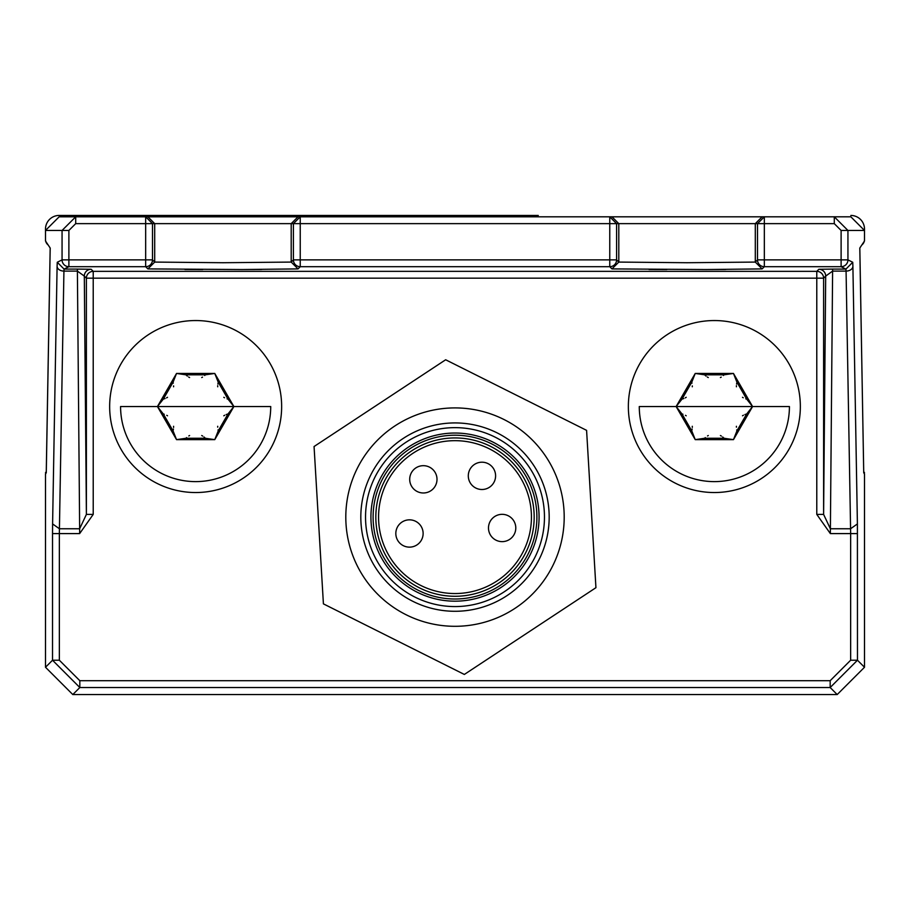 <?xml version="1.0" encoding="UTF-8"?>
<svg xmlns="http://www.w3.org/2000/svg" width="910" height="910" viewBox="0 0 910 910"><rect width="100%" height="100%" fill="white"/><g stroke="black" fill="none" stroke-linecap="round" stroke-linejoin="round"><path stroke-width="1.36" d="M77.395 269.098L91.136 269.269A6.825 6.825 135 0 0 84.311 276.094L77.395 271.1L77.395 269.098L64.087 269.098L68.887 266.698A6.825 6.825 -116.6 0 1 62.062 259.873L57.262 262.273L64.087 269.098L63.928 271.1A6.825 4.823 -179 0 1 57.102 266.277L52.598 523.933L59.423 528.755L59.355 533.59L79.648 533.59L79.648 528.755L86.393 514.4L93.218 514.4L79.648 533.59M52.598 523.933L52.53 533.59L59.355 533.59L59.355 660.228L79.83 680.703L79.83 687.528L72.8 694.558L837.2 694.558L864.5 667.258L864.5 473.928L863.726 472.779L859.802 248.043L864.5 240.979L864.5 230.457L850.85 216.807L834.288 216.807L834.288 223.632L841.113 230.457L847.938 230.457L834.288 216.807L762.125 216.807L755.3 223.632L618.8 223.632L611.975 216.807L300.232 216.807L300.232 223.632L293.407 223.632L300.232 216.807L75.712 216.807L62.062 230.457L68.887 230.457L68.887 259.873L145.668 259.873L145.668 223.632L152.493 223.632L145.668 216.807L145.668 223.632L75.712 223.632L68.887 230.457M59.355 660.228L52.53 660.228L79.83 687.528L830.17 687.528L830.17 680.703L850.645 660.228L857.47 660.228L864.5 667.258M857.47 533.59L850.645 533.59L850.577 528.755L857.402 523.933L857.47 660.228L830.17 687.528L837.2 694.558M714.35 492.537A85.995 85.995 0 0 0 800.345 406.542A85.995 85.995 0 0 0 714.35 320.548A85.995 85.995 0 0 0 628.355 406.542A85.995 85.995 0 0 0 714.35 492.537M195.65 492.537A85.995 85.995 0 0 0 281.645 406.542A85.995 85.995 0 0 0 195.65 320.548A85.995 85.995 0 0 0 109.655 406.542A85.995 85.995 0 0 0 195.65 492.537M818.863 269.269A6.825 6.825 -135 0 1 825.688 276.094L823.607 278.176A6.825 6.825 0 0 0 816.782 271.351L93.218 271.351A6.825 6.825 0 0 0 86.393 278.176L816.782 278.176L816.782 271.351L818.863 269.269L832.605 269.098L832.605 271.1L825.688 276.094L823.607 514.4L830.352 528.755L850.577 528.755L846.072 271.1L845.913 269.098L832.605 269.098M857.402 523.933L852.897 266.277A6.825 4.823 179 0 1 846.072 271.1L832.605 271.1L830.352 533.59L816.782 514.4L823.607 514.4L823.607 278.176L816.782 278.176L816.782 514.4M852.897 266.277L852.738 262.273L845.913 269.098L841.113 266.698L841.113 230.457M298.025 268.905L300.232 266.698A6.825 6.825 45 0 1 293.407 259.873L291.2 262.08L298.025 268.905L241.912 269.542L147.875 268.905L154.7 262.08L222.95 262.728L291.2 262.08L291.2 223.632L298.025 216.807M755.3 223.632L764.332 223.632L764.332 216.807L757.507 223.632L757.507 259.873A6.825 6.825 0 0 0 764.332 266.698L764.332 259.873L757.507 259.873L755.3 262.08L762.125 268.905L706.012 269.542L611.975 268.905L618.8 262.08L687.05 262.728L755.3 262.08L755.3 223.632L762.125 216.807L611.975 216.807L618.8 223.632L609.768 223.632L609.768 216.807L616.593 223.632L616.593 259.873L609.768 259.873L609.768 223.632L300.232 223.632L300.232 259.873L609.768 259.873L609.768 266.698A6.825 6.825 0 0 0 616.593 259.873L618.8 262.08L618.8 223.632L618.8 262.08M154.7 223.632L147.875 216.807L154.7 223.632L154.7 262.08L152.493 259.873L145.668 259.873L145.668 266.698A6.825 6.825 0 0 0 152.493 259.873L152.493 223.632L293.407 223.632L293.407 259.873L300.232 259.873L300.232 266.698L609.768 266.698L611.975 268.905M45.682 241.139A6.825 6.825 0 0 1 45.5 239.557L45.5 229.093L45.5 240.979L50.198 248.043L46.273 472.779L45.5 473.928L46.273 471.414L50.175 248.009M789.425 406.542A75.075 75.075 0 0 1 714.35 481.617A75.075 75.075 0 0 1 639.275 406.542L789.425 406.542M733.46 439.644L695.24 439.644L676.13 406.542L695.24 373.441L733.46 373.441L752.57 406.542L733.46 439.644L724.076 438.267L704.624 438.267L695.24 439.644L691.736 430.828L682.011 413.982L676.13 406.542L682.011 399.103L691.736 382.257L695.24 373.441L704.624 374.818L724.076 374.818L733.46 373.441L736.963 382.257L746.689 399.103L752.57 406.542L746.689 413.982L736.963 430.828L733.46 439.644M720.413 435.526L721.403 436.083M722.699 437.005L724.076 438.267M704.624 438.267L705.307 437.596M707.502 435.958L708.287 435.526M692.283 426.289L692.294 427.416M692.146 429.008L691.736 430.828M682.011 413.982L682.932 414.232M685.457 415.324L686.208 415.779M686.208 397.306L685.241 397.875M683.797 398.546L682.011 399.103M691.736 382.257L691.975 383.178M692.305 385.908L692.283 386.796M708.287 377.559L707.297 377.002M706.001 376.08L704.624 374.818M724.076 374.818L723.393 375.489M721.198 377.127L720.413 377.559M736.417 386.796L736.406 385.669M736.554 384.077L736.963 382.257M746.689 399.103L745.768 398.853M743.242 397.761L742.492 397.306M742.492 415.779L743.459 415.21M744.903 414.539L746.689 413.982M736.963 430.828L736.725 429.907M736.395 427.177L736.417 426.289M270.725 406.542A75.075 75.075 0 0 1 195.65 481.617A75.075 75.075 0 0 1 120.575 406.542L270.725 406.542M214.76 439.644L176.54 439.644L157.43 406.542L176.54 373.441L214.76 373.441L233.87 406.542L214.76 439.644L205.376 438.267L185.924 438.267L176.54 439.644L173.036 430.828L163.311 413.982L157.43 406.542L163.311 399.103L173.036 382.257L176.54 373.441L185.924 374.818L205.376 374.818L214.76 373.441L218.263 382.257L227.989 399.103L233.87 406.542L227.989 413.982L218.263 430.828L214.76 439.644M201.713 435.526L202.702 436.083M203.999 437.005L205.376 438.267M185.924 438.267L186.607 437.596M188.802 435.958L189.587 435.526M173.582 426.289L173.594 427.416M173.446 429.008L173.036 430.828M163.311 413.982L164.232 414.232M166.757 415.324L167.508 415.779M167.508 397.306L166.541 397.875M165.097 398.546L163.311 399.103M173.036 382.257L173.275 383.178M173.605 385.908L173.582 386.796M189.587 377.559L188.597 377.002M187.301 376.08L185.924 374.818M205.376 374.818L204.693 375.489M202.498 377.127L201.713 377.559M217.718 386.796L217.706 385.669M217.854 384.077L218.263 382.257M227.989 399.103L227.068 398.853M224.542 397.761L223.792 397.306M223.792 415.779L224.759 415.21M226.203 414.539L227.989 413.982M218.263 430.828L218.025 429.907M217.695 427.177L217.718 426.289M72.8 694.558L45.5 667.258L45.5 473.928M147.875 268.905L145.668 266.698L68.887 266.698L68.887 259.873L62.062 259.873L62.062 230.457L45.5 230.457L59.15 216.807L75.712 216.807L75.712 223.632M864.318 241.139A6.825 6.825 0 0 0 864.5 239.557L864.5 229.093L864.5 230.457L847.938 230.457L847.938 259.873A6.825 6.825 116.6 0 1 841.113 266.698L764.332 266.698L762.125 268.905M859.825 248.009L863.704 471.391M864.5 473.928L863.726 471.414M864.5 472.563L863.715 471.903M45.5 229.093A13.65 13.65 0 0 1 59.15 215.442L538.265 215.442A13.65 13.65 0 0 0 532.316 216.807M46.285 471.903L45.5 472.563M314.064 446.526L323.414 603.865L464.339 674.446L595.936 587.689L586.586 430.35L445.661 359.768L314.064 446.526M448.528 408.101A109.2 109.2 0 0 1 564.007 510.635A109.2 109.2 0 0 1 461.472 626.114A109.2 109.2 0 0 1 345.993 523.58A109.2 109.2 0 0 1 448.528 408.101A109.2 109.2 0 0 0 345.993 523.58A109.2 109.2 0 0 0 461.472 626.114A109.2 109.2 0 0 0 564.007 510.635A109.2 109.2 0 0 0 448.528 408.101M449.415 423.093A94.185 94.185 0 0 1 549.014 511.522A94.185 94.185 0 0 1 460.585 611.122A94.185 94.185 0 0 1 360.986 522.693A94.185 94.185 0 0 1 449.415 423.093M450.302 438.074A79.17 79.17 0 0 0 375.966 521.805A79.17 79.17 0 0 0 459.698 596.141A79.17 79.17 0 0 0 534.034 512.41A79.17 79.17 0 0 0 450.302 438.074M450.143 435.355A81.9 81.9 0 0 0 373.248 521.965A81.9 81.9 0 0 0 459.857 598.86A81.9 81.9 0 0 0 536.752 512.25A81.9 81.9 0 0 0 450.143 435.355M410.285 547.115A13.65 13.65 0 0 1 395.85 534.295A13.65 13.65 0 0 1 408.67 519.86A13.65 13.65 0 0 1 423.104 532.68A13.65 13.65 0 0 1 410.285 547.115A13.65 13.65 0 0 1 395.85 534.295A13.65 13.65 0 0 1 408.67 519.86A13.65 13.65 0 0 1 423.104 532.68A13.65 13.65 0 0 1 410.285 547.115M482.755 489.478A13.65 13.65 0 0 1 468.32 476.658A13.65 13.65 0 0 1 481.14 462.223A13.65 13.65 0 0 1 495.575 475.043A13.65 13.65 0 0 1 482.755 489.478A13.65 13.65 0 0 1 468.32 476.658A13.65 13.65 0 0 1 481.14 462.223A13.65 13.65 0 0 1 495.575 475.043A13.65 13.65 0 0 1 482.755 489.478M502.946 541.609A13.65 13.65 0 0 1 488.511 528.79A13.65 13.65 0 0 1 501.33 514.355A13.65 13.65 0 0 1 515.765 527.174A13.65 13.65 0 0 1 502.946 541.609A13.65 13.65 0 0 1 488.511 528.79A13.65 13.65 0 0 1 501.33 514.355A13.65 13.65 0 0 1 515.765 527.174A13.65 13.65 0 0 1 502.946 541.609M422.547 465.704A13.65 13.65 0 0 0 409.727 480.139A13.65 13.65 0 0 0 424.162 492.958A13.65 13.65 0 0 0 436.982 478.524A13.65 13.65 0 0 0 422.547 465.704A13.65 13.65 0 0 0 409.727 480.139A13.65 13.65 0 0 0 424.162 492.958A13.65 13.65 0 0 0 436.982 478.524A13.65 13.65 0 0 0 422.547 465.704M377.684 216.807A13.65 13.65 0 0 0 371.735 215.442L59.15 215.442M48.15 244.961L47.934 244.79A6.825 6.825 0 0 1 45.739 241.332M45.5 665.892L45.5 475.248A6.825 6.825 0 0 1 45.659 473.791M45.693 473.644A6.825 6.825 0 0 1 46.285 472.062M864.341 473.791A6.825 6.825 0 0 1 864.5 475.248L864.5 665.892M863.715 472.062A6.825 6.825 0 0 1 864.307 473.644M864.261 241.332A6.825 6.825 0 0 1 862.066 244.79L861.85 244.961M850.85 215.442A13.65 13.65 0 0 1 864.5 229.093M93.218 514.4L93.218 271.351L91.136 269.269M59.423 528.755L79.648 528.755L77.395 271.1L63.928 271.1L59.423 528.755M52.53 533.59L52.53 660.228L45.5 667.258M830.17 680.703L79.83 680.703M830.352 533.59L850.645 533.59L850.645 660.228M84.311 276.094L86.393 278.176L86.393 514.4L84.311 276.094M57.262 262.273L57.102 266.277M834.288 223.632L764.332 223.632L764.332 259.873L847.938 259.873L852.738 262.273M291.2 262.08L291.2 223.632M449.699 427.802A89.464 89.464 0 0 1 544.305 511.807A89.464 89.464 0 0 1 460.301 606.413A89.464 89.464 0 0 1 365.695 522.408A89.464 89.464 0 0 1 449.699 427.802M459.982 601.032A84.073 84.073 0 0 0 538.925 512.125A84.073 84.073 0 0 0 450.018 433.183A84.073 84.073 0 0 0 371.075 522.09A84.073 84.073 0 0 0 459.982 601.032M459.527 593.411A76.44 76.44 0 0 1 378.697 521.635A76.44 76.44 0 0 1 450.473 440.804A76.44 76.44 0 0 1 531.303 512.58A76.44 76.44 0 0 1 459.527 593.411M261.659 269.462L241.912 269.542M202.737 269.531L184.901 269.474M725.759 269.462L706.012 269.542M666.837 269.531L649.001 269.474"/></g></svg>
